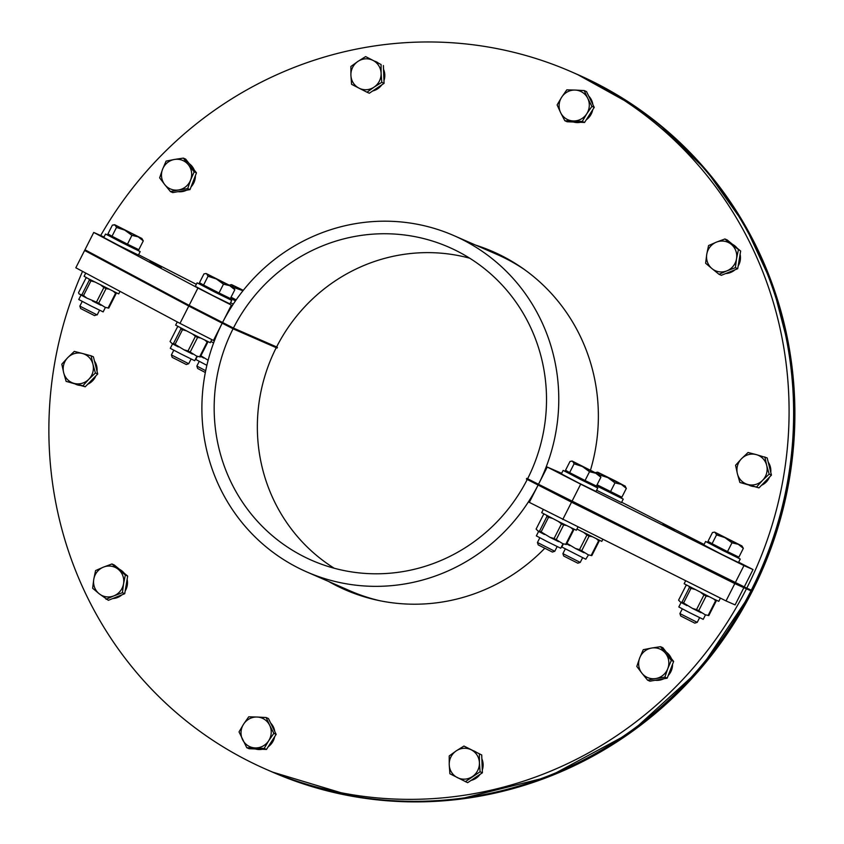 <?xml version="1.0" encoding="UTF-8"?>
<svg xmlns="http://www.w3.org/2000/svg" width="844" height="844" viewBox="0 0 844 844"><rect width="100%" height="100%" fill="white"/><g stroke="black" fill="none" stroke-linecap="round" stroke-linejoin="round"><path stroke-width="1.27" d="M379.726 600.706A183.549 177.462 113.6 0 1 350.007 590.832L306.815 571.947A183.549 177.462 113.6 0 0 538.113 485.047L529.325 502.37L726.03 600.928L734.808 583.605L750.96 590.853L734.808 583.605L527.247 479.476A170.921 165.255 113.6 0 1 311.869 560.384A170.921 165.255 113.6 0 1 233.071 328.759L188.782 306.055L179.994 323.379L214.365 340.923M276.231 347.686A170.921 165.255 -66.4 0 0 334.171 568.223M306.815 571.947A183.549 177.462 113.6 0 1 222.204 323.189L213.416 340.512M750.96 590.853A380.697 368.058 113.6 0 1 271.04 771.469L266.493 769.485A380.697 368.058 113.6 0 1 82.554 271.378M333.253 583.51A184.519 178.4 -66.4 0 0 347.348 590.716M544.739 548.326A184.519 178.4 113.6 0 1 345.069 589.734A184.519 178.4 113.6 0 1 328.706 581.527M746.412 588.869A380.697 368.058 113.6 0 1 266.493 769.485M232.3 305.591L197.918 288.047L93.747 232.448L84.611 250.468L188.782 306.055L84.611 250.468L75.823 267.78L179.994 323.379M562.758 519.493L580.683 484.161L547.25 467.038L561.65 473.326M726.03 600.928L735.113 604.895L743.902 587.582M197.918 288.047L189.13 305.37L84.959 249.771L189.13 305.37L233.419 328.063A170.921 165.255 113.6 0 1 448.797 247.155A170.921 165.255 113.6 0 1 527.606 478.791L735.166 582.909L743.954 565.596L580.683 484.161M233.419 328.063L276.61 346.937A170.921 165.255 -66.4 0 1 469.697 258.201M231.34 305.18L222.563 322.492A183.549 177.462 113.6 0 1 453.861 235.592L497.042 254.466A183.549 177.462 113.6 0 1 524.483 269.584M453.861 235.592A183.549 177.462 113.6 0 1 538.461 484.351L547.25 467.038M746.761 588.173L751.308 590.156A380.697 368.058 113.6 0 0 576.009 73.829L571.462 71.845A380.697 368.058 113.6 0 1 746.761 588.173L744.26 586.886L753.038 569.563L743.954 565.596M495.154 252.599A184.519 178.4 -66.4 0 0 480.299 247.144M475.752 245.161A184.519 178.4 113.6 0 1 492.885 251.596A184.519 178.4 113.6 0 1 590.494 470.108M100.7 235.497A380.697 368.058 113.6 0 1 571.462 71.845M159.041 266.44L151.466 262.558L159.337 266.567M674.198 530.37L662.793 524.557L674.198 530.37M621.638 502.243L704.075 544.475M738.648 562.188L753.038 569.563M526.761 478.358L526.413 479.054L571.546 502.18L734.808 583.605L735.166 582.909L744.26 586.886L571.894 501.484L527.627 478.738M149.863 261.714L161.257 267.527L149.863 261.714M93.747 232.448L104.012 237.027M138.585 254.74L196.325 284.322M96.87 314.791L79.853 306.119L80.634 308.524L94.517 315.603L96.87 314.791M138.237 236.879L131.928 235.349L124.838 230.159L141.876 238.472L143.29 240.888L138.237 236.879M116.493 227.437L115.079 225.01L124.838 230.159L116.493 227.437L112.02 236.246L107.937 233.883L112.41 225.074L115.079 225.01L113.835 224.757M141.876 238.472L114.626 224.715M131.928 235.349L127.465 244.159L138.817 249.697L143.29 240.888M127.465 244.159L112.02 236.246M135.989 248.326L135.072 249.096L121.125 242.196L110.184 236.404L110.659 235.455M110.269 236.225L105.532 234.041L103.77 237.502L118.73 245.425L138.416 255.078L140.167 251.617L135.61 249.075M105.532 234.041L140.167 251.617M85.729 273.066L84.094 276.304L88.314 278.657L118.128 293.649L118.73 293.881L120.006 291.37M81.013 295.062L78.756 299.514L90.857 305.887L103.147 311.89L105.405 307.438M100.911 285.166L103.875 287.519L96.448 302.152L86.826 298.111L83.524 295.527L79.125 293.986L78.524 292.71L85.94 278.077L86.858 277.919M108.739 308.144L105.089 307.29L108.739 308.144L116.155 293.522L115.744 292.541M105.089 307.29L98.632 303.249L106.059 288.616L108.781 289.123M92.439 300.991L100.963 305.275M80.613 294.841L86.826 298.111M94.549 281.907L90.952 280.894L83.524 295.527M108.137 307.891L115.565 293.258L113.602 291.507M96.448 302.152L98.632 303.249M81.942 294.693L89.358 280.06L88.863 278.953M89.358 280.06L90.952 280.894M115.565 293.258L116.155 293.522M103.875 287.519L106.059 288.616M697.228 622.355L679.905 613.567L680.697 615.972L694.823 623.146L697.228 622.355L699.613 617.671M741.929 545.92L743.342 548.336L738.3 544.327L741.929 545.92L714.678 532.163L712.463 532.522L708 541.331L712.083 543.694L716.545 534.885L715.132 532.469L724.89 537.607L716.545 534.885M731.991 542.798L724.89 537.607L738.3 544.327L731.991 542.798L727.517 551.607L712.083 543.694M743.342 548.336L738.88 557.145L727.517 551.607M736.052 555.774L735.578 556.702L722.812 550.467L710.237 543.852L710.722 542.903M710.331 543.673L705.584 541.489L703.833 544.95L721.019 554.002L738.468 562.526L740.23 559.066L735.673 556.523M705.584 541.489L740.23 559.066M685.655 580.788L684.146 583.753L713.623 598.934L718.793 601.329L720.417 598.122M681.076 602.51L678.819 606.963L689.348 612.533L703.21 619.338L705.468 614.886M705.151 614.738L708.791 615.592L705.151 614.738L698.695 610.697L706.122 596.064L708.844 596.571M700.974 592.615L703.938 594.967L696.511 609.6L692.491 608.44L701.026 612.723M692.491 608.44L683.587 602.975L691.014 588.342L694.612 589.355M688.926 586.401L689.421 587.508L681.994 602.141L680.665 602.289L686.879 605.559M680.665 602.289L678.576 600.158L686.003 585.525L686.921 585.367M708.2 615.339L715.628 600.706L713.665 598.955M681.994 602.141L683.587 602.975M696.511 609.6L698.695 610.697M715.807 599.989L716.218 600.97L708.791 615.592M703.938 594.967L706.122 596.064M689.421 587.508L691.014 588.342M715.628 600.706L716.218 600.97M188.718 363.722L171.395 354.934L172.176 357.339L186.313 364.513L188.718 363.722L191.092 359.038M233.419 287.287L234.832 289.714L229.779 285.705L233.419 287.287L206.168 273.53L203.953 273.889L199.479 282.698L203.562 285.061L208.035 276.252L206.622 273.836L216.38 278.974L208.035 276.252M223.47 284.164L216.38 278.974L229.779 285.705L223.47 284.164L219.007 292.973L203.562 285.061M234.832 289.714L230.359 298.523L219.007 292.973M227.542 297.141L227.068 298.08L214.302 291.845L201.727 285.219L202.201 284.27M201.811 285.04L197.074 282.856L195.312 286.327L212.509 295.379L229.958 303.903L231.72 300.432L227.152 297.9M197.074 282.856L231.72 300.432M177.261 321.923L175.636 325.119L192.822 334.171L210.272 342.696L211.802 339.678M172.556 343.877L170.298 348.329L180.838 353.9L194.7 360.704L196.958 356.252M196.641 356.105L200.281 356.97L196.641 356.105L190.185 352.064L197.601 337.431L200.334 337.948M192.464 333.981L195.418 336.334L188.001 350.967L183.981 349.806L192.506 354.09M183.981 349.806L175.077 344.352L182.494 329.719L186.091 330.732M180.405 327.767L180.901 328.875L173.484 343.508L172.155 343.656L178.369 346.926M172.155 343.656L170.066 341.525L177.483 326.902L178.4 326.744M199.69 356.706L207.107 342.073L205.155 340.322M173.484 343.508L175.077 344.352M188.001 350.967L190.185 352.064M207.286 341.366L207.698 342.337L200.281 356.97M195.418 336.334L197.601 337.431M180.901 328.875L182.494 329.719M207.107 342.073L207.698 342.337M205.693 370.716L196.852 366.064L197.644 368.469L205.335 372.51M243.304 290.325L231.625 284.66L229.368 285.103M242.988 290.726L233.493 287.382L232.079 284.966L243.009 290.695M236.172 299.852L231.024 297.215M235.508 300.802L230.517 298.206M230.56 302.711L233.271 304.114M230.475 298.301L235.465 300.865M210.873 341.514L213.616 342.917M197.306 356.421L195.755 359.46L206.875 365.325M208.13 360.261L200.883 355.778M200.587 356.368L203.826 358.056M211.549 341.862L210.821 341.62M580.229 562.41L562.906 553.622L563.697 556.027L577.823 563.191L580.229 562.41L582.603 557.726M624.929 485.975L626.343 488.391L621.289 484.382L625.383 486.271L615.17 480.837L597.679 472.207L595.421 472.661M607.891 477.651L599.546 474.94L598.132 472.513L621.289 484.382L614.981 482.852L607.891 477.651M626.343 488.391L621.87 497.2L597.077 484.772M610.518 491.651L614.981 482.852M619.053 495.818L618.578 496.757L596.571 485.754M596.613 490.269L621.469 502.581L623.231 499.12L618.663 496.578M596.529 485.849L623.231 499.12M576.927 529.061L601.783 541.373L602.764 539.453M563.349 543.969L561.809 547.007L585.778 559.224L588.468 554.941M588.152 554.782L591.792 555.647L588.152 554.782L581.695 550.742L589.112 536.119L591.844 536.626M583.974 532.669L586.928 535.022L579.511 549.644L575.492 548.484L584.016 552.767M575.492 548.484L566.936 543.336M566.63 543.926L569.879 545.614M577.602 529.41L576.874 529.167M591.201 555.384L598.618 540.761L596.666 539.01M579.511 549.644L581.695 550.742M598.797 540.044L599.208 541.015L591.792 555.647M586.928 535.022L589.112 536.119M598.618 540.761L599.208 541.015M554.772 551.28L537.449 542.492L538.229 544.897L552.366 552.06L554.772 551.28L557.145 546.596M599.472 474.845L600.886 477.261L595.832 473.252L599.472 474.845L572.221 461.077L570.006 461.446L565.533 470.245L569.616 472.619L574.089 463.81L572.675 461.383L582.434 466.521L574.089 463.81M589.523 471.722L582.434 466.521L595.832 473.252L589.523 471.722L585.061 480.521L569.616 472.619M600.886 477.261L596.413 486.07L585.061 480.521M593.596 484.688L593.121 485.627L580.345 479.392L567.78 472.767L568.255 471.828M567.864 472.587L563.127 470.414L561.365 473.874L578.562 482.926L596.012 491.451L597.774 487.99L593.205 485.448M563.127 470.414L597.774 487.99M543.283 509.523L541.69 512.667L558.876 521.719L576.325 530.243L577.94 527.067M538.609 531.435L536.351 535.877L546.891 541.458L560.754 548.262L563.011 543.81M562.695 543.652L566.335 544.517L562.695 543.652L556.238 539.622L563.655 524.989L566.387 525.495M558.506 521.539L561.471 523.892L554.054 538.525L550.035 537.354L558.559 541.637M550.035 537.354L541.131 531.899L548.547 517.266L552.145 518.279M546.458 515.325L546.954 516.433L539.538 531.066L538.208 531.214L544.422 534.484M538.208 531.214L536.119 529.082L543.536 514.45L544.454 514.291M565.744 544.264L573.16 529.631L571.209 527.88M539.538 531.066L541.131 531.899M554.054 538.525L556.238 539.622M573.34 528.914L573.751 529.884L566.335 544.517M561.471 523.892L563.655 524.989M546.954 516.433L548.547 517.266M573.16 529.631L573.751 529.884M748.449 589.566L748.723 589.028M233.904 329.181L234.263 328.485L189.13 305.37L188.782 306.055L233.904 329.181L277.096 348.066L277.444 347.369L276.61 346.937M234.263 328.485L277.444 347.369M377.985 62.751A15.54 15.023 113.6 0 0 375.928 61.654L375.263 61.359A15.54 15.023 113.6 0 1 376.814 62.15M383.609 71.191A15.54 15.023 113.6 0 1 383.872 78.059M379.652 86.31A15.54 15.023 113.6 0 1 374.145 89.991M383.535 69.314A15.54 15.023 113.6 0 1 383.967 80.613M381.773 84.885A15.54 15.023 113.6 0 1 372.721 90.952M374.061 87.132L367.013 92.218L358.964 88.124A15.54 15.023 -66.4 0 0 381.098 73.27L381.762 82.322L374.061 87.132M351.579 84.316L350.904 75.264A15.54 15.023 -66.4 0 0 358.964 88.124L351.579 84.316M350.882 66.497L357.93 61.412A15.54 15.023 -66.4 0 0 350.904 75.264L350.882 66.497M373.027 60.409L381.077 64.513L381.098 73.27A15.54 15.023 -66.4 0 0 357.93 61.412L365.631 56.601L373.027 60.409M365.631 56.601L381.077 64.513M383.387 65.526L384.073 83.334L381.762 82.322M384.073 83.334L369.324 93.23L367.013 92.218M189.805 164.369A15.54 15.023 113.6 0 1 192.801 168.188M194.553 177.831A15.54 15.023 113.6 0 1 191.926 184.646M184.33 190.575A15.54 15.023 113.6 0 1 179.15 191.482M189.235 163.652A15.54 15.023 113.6 0 1 194.194 169.95M195.386 175.668A15.54 15.023 113.6 0 1 191.071 186.862M186.64 190.174A15.54 15.023 113.6 0 1 178.084 191.662M190.607 180.067L187.706 188.581L178.749 189.932A15.54 15.023 -66.4 0 0 188.434 164.833L194.162 171.838L190.607 180.067M170.446 191.577L164.717 184.572A15.54 15.023 -66.4 0 0 178.749 189.932L170.446 191.577L172.756 192.59L190.016 189.583L187.706 188.581M159.643 177.841L162.544 169.338A15.54 15.023 -66.4 0 0 164.717 184.572L159.643 177.841M174.402 159.463L183.359 158.102L188.434 164.833A15.54 15.023 -66.4 0 0 162.544 169.338L166.099 161.109L174.402 159.463M194.162 171.838L196.473 172.851L185.669 159.115L183.359 158.102M196.473 172.851L190.016 189.583M94.855 362.572A15.54 15.023 113.6 0 1 96.406 368.775M94.032 377.764A15.54 15.023 113.6 0 1 89.116 382.796M78.555 385.033A15.54 15.023 113.6 0 1 75.897 384.326M94.465 361.032A15.54 15.023 113.6 0 1 97.018 371.244M95.815 375.949A15.54 15.023 113.6 0 1 87.734 384.21M80.148 385.444A15.54 15.023 113.6 0 1 75.77 384.305L75.77 384.305M92.924 364.26L95.404 372.995L88.831 379.241A15.54 15.023 -66.4 0 0 82.385 353.467L91.099 355.809L92.924 364.26M82.912 385.771L74.188 383.419A15.54 15.023 -66.4 0 0 88.831 379.241L82.912 385.771L85.223 386.784L66.117 381.361L63.648 372.626A15.54 15.023 -66.4 0 0 74.188 383.419L66.117 381.361M67.742 357.645L74.314 351.399L82.385 353.467A15.54 15.023 -66.4 0 0 63.648 372.626L61.823 364.175L67.742 357.645M95.404 372.995L97.714 374.008L93.41 356.822L91.099 355.809M97.714 374.008L85.223 386.784M119.859 569.616A15.54 15.023 113.6 0 1 122.696 571.947M126.769 581.453A15.54 15.023 113.6 0 1 125.587 588.532M119.626 595.769A15.54 15.023 113.6 0 1 114.024 598.027M119.479 569.299A15.54 15.023 113.6 0 1 124.173 573.171M127.117 579.364A15.54 15.023 113.6 0 1 125.176 591M121.937 594.83A15.54 15.023 113.6 0 1 112.706 598.554M118.329 569.362L125.355 575.038L123.562 583.731A15.54 15.023 -66.4 0 0 103.432 567.136L111.946 563.971L118.329 569.362M122.412 592.699L113.898 595.853A15.54 15.023 -66.4 0 0 123.562 583.731L122.412 592.699L124.722 593.712L108.359 600.306L99.012 593.627A15.54 15.023 -66.4 0 0 113.898 595.853L106.049 599.293M93.779 579.258L95.572 570.576L103.432 567.136A15.54 15.023 -66.4 0 0 99.012 593.627L92.629 588.236L93.779 579.258M125.355 575.038L127.666 576.051L114.256 564.984L111.946 563.971M127.666 576.051L124.722 593.712M271.198 724.173A15.54 15.023 113.6 0 1 273.709 729.311M273.319 738.774A15.54 15.023 113.6 0 1 269.405 744.883M260.29 749.177A15.54 15.023 113.6 0 1 256.059 748.997M270.629 723.023A15.54 15.023 113.6 0 1 274.775 731.516M274.648 736.717A15.54 15.023 113.6 0 1 268.213 746.74M262.368 749.261A15.54 15.023 113.6 0 1 255.373 748.976M257.103 717.031L266.134 717.537L269.669 725.291A15.54 15.023 -66.4 0 0 243.557 724.215L248.727 716.809L257.103 717.031M273.857 733.341L268.687 740.737A15.54 15.023 -66.4 0 0 269.669 725.291L273.857 733.341L276.167 734.354L266.482 749.43L249.075 748.712L246.764 747.7L239.042 731.896L243.557 724.215A15.54 15.023 -66.4 0 0 255.141 747.921A15.54 15.023 -66.4 0 0 268.687 740.737L264.172 748.428L246.764 747.7M276.167 734.354L268.445 718.539L266.134 717.537M266.482 749.43L264.172 748.428M476.301 752.204A15.54 15.023 113.6 0 0 474.254 751.097L473.589 750.812A15.54 15.023 113.6 0 1 475.13 751.603M481.924 760.634A15.54 15.023 113.6 0 1 482.198 767.502M477.968 775.752A15.54 15.023 113.6 0 1 472.471 779.445M481.861 758.767A15.54 15.023 113.6 0 1 482.293 770.055M480.088 774.328A15.54 15.023 113.6 0 1 471.047 780.405M456.256 750.854L463.957 746.054L471.353 749.862A15.54 15.023 -66.4 0 0 449.23 764.717L449.208 755.95L456.256 750.854M479.392 753.956L479.413 762.723A15.54 15.023 -66.4 0 0 471.353 749.862L481.713 754.969L482.399 772.787L467.65 782.683L449.894 773.758L449.23 764.717A15.54 15.023 -66.4 0 0 472.387 776.575A15.54 15.023 -66.4 0 0 479.413 762.723L480.088 771.775L465.339 781.671M481.713 754.969L463.957 746.054M482.399 772.787L480.088 771.775M661.496 679.167A15.54 15.023 113.6 0 1 656.315 680.064M666.971 652.961A15.54 15.023 113.6 0 1 669.978 656.769M671.719 666.412A15.54 15.023 113.6 0 1 669.092 673.238M663.806 678.766A15.54 15.023 113.6 0 1 655.25 680.253M666.412 652.243A15.54 15.023 113.6 0 1 671.36 658.542M672.552 664.26A15.54 15.023 113.6 0 1 668.237 675.453M639.71 657.919L643.265 649.69L651.568 648.055A15.54 15.023 -66.4 0 0 641.883 673.164L636.809 666.433L639.71 657.919M660.525 646.694L665.61 653.414A15.54 15.023 -66.4 0 0 651.568 648.055L660.525 646.694L662.835 647.707L673.639 661.432L667.182 678.175L649.922 681.182L647.612 680.169L641.883 673.164A15.54 15.023 -66.4 0 0 655.915 678.523L647.612 680.169M671.328 660.43L667.773 668.648A15.54 15.023 -66.4 0 0 665.61 653.414L671.328 660.43L673.639 661.432M664.872 677.162L655.915 678.523A15.54 15.023 -66.4 0 0 667.773 668.648L664.872 677.162L667.182 678.175M767.787 478.864A15.54 15.023 113.6 0 1 762.87 483.897M752.31 486.133A15.54 15.023 113.6 0 1 749.651 485.427M768.599 463.683A15.54 15.023 113.6 0 1 770.15 469.876M769.559 477.05A15.54 15.023 113.6 0 1 761.488 485.311M753.903 486.545A15.54 15.023 113.6 0 1 749.514 485.406L749.483 485.384M768.219 462.132A15.54 15.023 113.6 0 1 770.772 472.345M737.392 473.727L735.567 465.276L741.486 458.746A15.54 15.023 -66.4 0 0 747.942 484.519L739.871 482.462L737.392 473.727M748.058 452.5L756.129 454.568A15.54 15.023 -66.4 0 0 741.486 458.746L748.058 452.5M764.854 456.921L766.679 465.361A15.54 15.023 -66.4 0 0 756.129 454.568L767.164 457.923L771.458 475.109L758.967 487.885L747.942 484.519A15.54 15.023 -66.4 0 0 762.586 480.341L756.657 486.872M769.148 474.096L762.586 480.341A15.54 15.023 -66.4 0 0 766.679 465.361L769.148 474.096L771.458 475.109M758.967 487.885L739.871 482.462M739.755 256.449A15.54 15.023 113.6 0 1 738.574 263.528M732.603 270.766A15.54 15.023 113.6 0 1 727 273.023M732.845 244.612A15.54 15.023 113.6 0 1 735.673 246.944M740.104 254.36A15.54 15.023 113.6 0 1 738.162 265.997M734.924 269.837A15.54 15.023 113.6 0 1 725.692 273.551M732.465 244.296A15.54 15.023 113.6 0 1 737.16 248.168M711.998 268.624L705.616 263.233L706.766 254.255A15.54 15.023 -66.4 0 0 726.884 270.861L719.025 274.3L711.998 268.624M708.559 245.572L716.419 242.133A15.54 15.023 -66.4 0 0 706.766 254.255L708.559 245.572M724.922 238.979L731.305 244.37A15.54 15.023 -66.4 0 0 716.419 242.133L724.922 238.979L727.233 239.981L740.652 251.048L737.709 268.708L735.388 267.696L726.884 270.861A15.54 15.023 -66.4 0 0 736.538 258.728L735.388 267.696M738.342 250.035L736.538 258.728A15.54 15.023 -66.4 0 0 731.305 244.37L740.652 251.048M737.709 268.708L721.346 275.302L719.025 274.3M589.27 97.208A15.54 15.023 113.6 0 1 591.781 102.356M591.401 111.809A15.54 15.023 113.6 0 1 587.477 117.917M578.362 122.211A15.54 15.023 113.6 0 1 574.131 122.042M588.711 96.058A15.54 15.023 113.6 0 1 592.857 104.55M592.72 109.752A15.54 15.023 113.6 0 1 586.285 119.774M580.45 122.296A15.54 15.023 113.6 0 1 573.445 122.011M573.213 120.956L564.836 120.734L560.648 112.695A15.54 15.023 -66.4 0 0 586.759 113.771L582.244 121.462L573.213 120.956M557.114 104.93L561.64 97.25A15.54 15.023 -66.4 0 0 560.648 112.695L557.114 104.93M566.799 89.854L575.186 90.065A15.54 15.023 -66.4 0 0 561.64 97.25L566.799 89.854M587.74 98.326L591.929 106.376L586.759 113.771A15.54 15.023 -66.4 0 0 575.186 90.065L584.206 90.572L587.74 98.326M584.206 90.572L586.517 91.585L594.239 107.388L591.929 106.376M594.239 107.388L584.554 122.464L582.244 121.462M584.554 122.464L567.147 121.747L564.836 120.734M635.817 106.85L577.264 74.377A380.697 368.058 113.6 0 1 752.384 591.053A380.697 368.058 113.6 0 1 272.285 772.017L353.446 796.483M272.285 772.017L271.093 771.49A380.697 368.058 -66.4 0 0 271.156 771.521A380.697 368.058 -66.4 0 0 751.244 590.557A380.697 368.058 -66.4 0 0 576.125 73.882A380.697 368.058 -66.4 0 0 576.072 73.861L577.264 74.377M750.875 589.967A380.211 367.594 113.6 0 1 750.717 590.294A380.211 367.594 113.6 0 1 750.538 590.642M82.227 301.435L79.853 306.119M99.55 310.223L97.176 314.907M682.29 608.883L679.905 613.567M714.678 532.163L713.887 532.205M173.769 350.249L171.395 354.934M206.168 273.53L205.377 273.572M199.226 361.38L196.852 366.064M231.625 284.66L230.834 284.702M565.28 548.938L562.906 553.622M597.679 472.207L596.887 472.25M539.822 537.807L537.449 542.492M572.221 461.077L571.43 461.119M458.851 799.3L548.484 776.891L630.5 732.697L699.95 669.429L752.405 591.053L776.037 533.63L790.332 473.273L794.9 411.577L789.615 350.186L772.682 285.188L744.619 224.588L706.344 170.351L659.069 124.184"/></g></svg>
